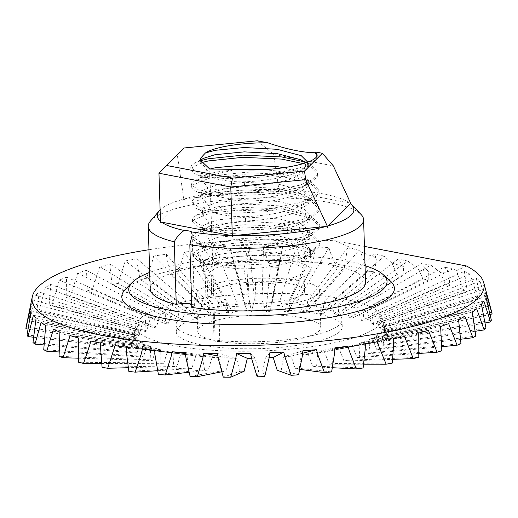 <?xml version="1.0" encoding="UTF-8"?>
<svg xmlns="http://www.w3.org/2000/svg" width="518" height="518" viewBox="0 0 518 518"><rect width="100%" height="100%" fill="white"/><g stroke="black" fill="none" stroke-linecap="round" stroke-linejoin="round"><path stroke-width="0.39" stroke-dasharray="2.59 1.94" d="M350.31 203.6L351.444 204.869L349.527 203.004A98.394 22.902 -1.8 0 0 280.024 189.666L279.092 190.98L277.331 189.594A98.394 22.902 -1.8 0 0 185.302 198.647L183.922 199.844L183.391 199.171A98.394 22.902 -1.8 0 0 160.114 209.919M150.427 221.115A107.731 25.071 178.2 0 1 177.914 208.048A107.731 25.071 178.2 0 1 284.829 197.999A107.731 25.071 178.2 0 1 361.072 214.497M160.47 221.231A98.394 22.902 -1.8 0 0 160.865 221.562L160.515 222.818M365.035 265.669A129.202 30.07 -1.8 0 0 164.329 267.683A129.202 30.07 -1.8 0 0 149.683 272.436M125.524 289.173A136.363 31.734 178.2 0 1 159.369 273.646A136.363 31.734 178.2 0 1 292.592 260.858A136.363 31.734 178.2 0 1 390.196 280.853M316.472 313.597A83.035 19.321 178.2 0 1 342.249 326.696A83.035 19.321 178.2 0 1 292.243 346.063A83.035 19.321 178.2 0 1 202.039 345.007A83.035 19.321 178.2 0 1 176.262 331.915A83.035 19.321 178.2 0 1 226.269 312.542A83.035 19.321 178.2 0 1 316.472 313.597M316.252 306.643A83.035 19.321 178.2 0 1 342.029 319.736A83.035 19.321 178.2 0 1 292.022 339.109A83.035 19.321 178.2 0 1 201.819 338.053A83.035 19.321 178.2 0 1 176.042 324.954A83.035 19.321 178.2 0 1 226.049 305.588A83.035 19.321 178.2 0 1 316.252 306.643M291.789 299.067A46.529 10.826 -1.8 0 0 304.603 291.142A46.529 10.826 -1.8 0 0 275.207 282.019A46.529 10.826 -1.8 0 0 224.411 286.137A46.529 10.826 -1.8 0 0 211.597 294.062A46.529 10.826 -1.8 0 0 211.797 294.988A7.161 1.664 178.2 0 1 211.83 295.13A7.161 1.664 178.2 0 1 207.796 296.762A30.497 7.097 -1.8 0 0 205.905 297.054L212.892 303.671L214.044 340.371A61.558 14.329 178.2 0 1 197.727 331.235A61.558 14.329 178.2 0 1 234.796 316.88A61.558 14.329 178.2 0 1 301.67 317.663A61.558 14.329 178.2 0 1 320.784 327.37A61.558 14.329 178.2 0 1 285.522 341.485A61.558 14.329 178.2 0 1 219.8 341.479L218.648 304.772L248.245 305.18A30.497 7.097 -1.8 0 0 249.158 304.701A7.161 1.664 178.2 0 1 256.054 303.483A46.529 10.826 -1.8 0 0 291.789 299.067M205.905 297.054L205.251 276.178A30.497 7.097 178.2 0 1 207.142 275.887A7.161 1.664 -1.8 0 0 211.176 274.255A7.161 1.664 -1.8 0 0 211.143 274.113A46.529 10.826 178.2 0 1 210.943 273.187A46.529 10.826 178.2 0 1 223.757 265.261A46.529 10.826 178.2 0 1 274.553 261.143A46.529 10.826 178.2 0 1 303.949 270.266A46.529 10.826 178.2 0 1 291.135 278.192A46.529 10.826 178.2 0 1 255.4 282.608A7.161 1.664 -1.8 0 0 248.498 283.825A30.497 7.097 178.2 0 1 247.591 284.304L247.105 268.797C265.999 268.007 282.213 265.378 295.746 260.923L303.652 257.498L312.341 252.687L302.583 256.837L268.207 263.934L229.461 265.624L213.895 264.452C224.838 267.651 235.904 269.095 247.105 268.797M212.892 303.671A61.558 14.329 178.2 0 1 196.568 294.535A61.558 14.329 178.2 0 1 233.644 280.18A61.558 14.329 178.2 0 1 300.518 280.957A61.558 14.329 178.2 0 1 319.632 290.669A61.558 14.329 178.2 0 1 284.369 304.785A61.558 14.329 178.2 0 1 218.648 304.772M344.528 305.342L407.951 261.066L418.997 269.988L422.902 278.949L349.307 317.502L344.528 305.342A124.754 29.034 178.2 0 0 338.778 304.331L338.416 315.585A127.661 29.707 -1.8 0 0 335.133 315.106L330.374 303.095A124.754 29.034 178.2 0 0 323.951 302.311L322.96 313.623A127.661 29.707 -1.8 0 0 319.353 313.267L314.698 301.398A124.754 29.034 178.2 0 0 307.737 300.867L306.157 312.25A127.661 29.707 -1.8 0 0 302.298 312.03L297.85 300.298A124.754 29.034 178.2 0 0 290.494 300.019L288.364 311.493A127.661 29.707 -1.8 0 0 284.337 311.415L280.173 299.812A124.754 29.034 178.2 0 0 272.585 299.792L269.956 311.376A127.661 29.707 -1.8 0 0 265.844 311.435L262.05 299.941A124.754 29.034 178.2 0 0 254.396 300.187L251.327 311.894A127.661 29.707 -1.8 0 0 247.222 312.095L243.874 300.699A124.754 29.034 178.2 0 0 236.305 301.198L232.873 313.04A127.661 29.707 -1.8 0 0 228.865 313.377L226.016 302.059A124.754 29.034 178.2 0 0 218.7 302.803L214.996 314.789A127.661 29.707 -1.8 0 0 211.163 315.255L208.877 303.995A124.754 29.034 178.2 0 0 201.968 304.966L198.064 317.107A127.661 29.707 -1.8 0 0 194.49 317.689L192.806 306.462A124.754 29.034 178.2 0 0 186.448 307.647L182.446 319.936A127.661 29.707 -1.8 0 0 179.209 320.623L178.147 309.414A124.754 29.034 178.2 0 0 172.488 310.781L168.479 323.219A127.661 29.707 -1.8 0 0 165.643 324.003L165.223 312.781A124.754 29.034 178.2 0 0 160.373 314.309L156.449 326.89A127.661 29.707 -1.8 0 0 154.079 327.745L154.299 316.498A124.754 29.034 178.2 0 0 150.362 318.149L146.62 330.866A127.661 29.707 -1.8 0 0 144.768 331.779L145.61 320.487A124.754 29.034 178.2 0 0 142.677 322.222L139.2 335.068A127.661 29.707 -1.8 0 0 137.898 336.02L139.348 324.65A124.754 29.034 178.2 0 0 137.471 326.437L134.343 339.4A127.661 29.707 -1.8 0 0 133.625 340.371L135.638 328.911A124.754 29.034 178.2 0 0 134.868 330.711L132.161 343.777A127.661 29.707 -1.8 0 0 132.045 344.742L134.563 333.178A124.754 29.034 178.2 0 0 134.907 334.952L132.692 348.096A127.661 29.707 -1.8 0 0 133.178 349.035L136.15 337.354A124.754 29.034 178.2 0 0 137.6 339.063L135.93 352.272A127.661 29.707 -1.8 0 0 137.005 353.172L140.359 341.356A124.754 29.034 178.2 0 0 142.89 342.961L141.802 356.216A127.661 29.707 -1.8 0 0 143.447 357.051L147.099 345.092A124.754 29.034 178.2 0 0 150.654 346.568L150.188 359.842A127.661 29.707 -1.8 0 0 152.363 360.593L156.229 348.491A124.754 29.034 178.2 0 0 160.735 349.799L160.91 363.073A127.661 29.707 -1.8 0 0 163.571 363.727L167.554 351.476A124.754 29.034 178.2 0 0 172.915 352.59L173.731 365.844L102.078 367.288M343.9 299.054A123.154 28.658 -1.8 0 0 213.248 297.092A123.154 28.658 -1.8 0 0 136.079 324.624A123.154 28.658 -1.8 0 0 174.171 345.642A123.154 28.658 -1.8 0 0 311.065 346.788A123.154 28.658 -1.8 0 0 381.889 316.899A123.154 28.658 -1.8 0 0 343.9 299.054M304.377 161.81L310.042 164.115L317.722 172.157L317.178 174.611L311.551 180.076L300.33 185.075L265.954 192.178L227.201 193.868L211.642 192.696C222.248 188.973 233.204 186.797 244.509 186.169C263.403 185.379 279.616 182.75 293.143 178.296L307.414 169.166L307.867 167.029L305.62 162.833M307.673 162.082L307.278 164.815L300.919 170.519L293.007 173.944C279.474 178.406 263.267 181.028 244.373 181.824C233.171 182.122 222.099 180.672 211.163 177.48L211.098 175.304C247.118 180.756 317.184 169.872 317.094 155.808L316.699 159.389L309.609 165.708L299.851 169.859L265.475 176.962L226.722 178.652L211.163 177.48M365.559 282.258A107.731 25.071 -1.8 0 0 297.487 261.143A107.731 25.071 -1.8 0 0 179.882 270.668A107.731 25.071 -1.8 0 0 150.207 289.025M204.863 263.856L203.419 261.726L203.788 273.413A53.684 12.497 178.2 0 0 205.251 276.178L204.863 263.856L206.183 264.653L212.451 264.264L201.152 261.92L197.494 260.528L193.564 256.591L194.127 254.901L211.085 247.915L245.571 244.295L284.434 246.082L312.846 253.263L312.781 251.088L303.406 246.646L280.011 240.63L247.086 238.85L217.864 241.653L205.853 245.415L203.49 247.306L203.011 248.679L204.455 250.809L204.312 246.458L205.64 247.254L211.907 246.872L211.836 244.697L200.537 242.353L192.949 237.024L193.512 235.334L196.607 232.841L210.476 228.347L244.956 224.721L283.819 226.508L312.231 233.696L319.904 241.738L319.366 244.192L313.74 249.657L302.518 254.662L268.143 261.765L229.39 263.455L213.83 262.283C224.436 258.553 235.392 256.378 246.691 255.75C265.585 254.96 281.798 252.337 295.331 247.876L309.596 238.746L310.055 236.609L302.862 229.247L279.467 223.232L246.536 221.451L217.314 224.255L205.309 228.024L202.939 229.908L202.46 231.281L203.904 233.411L203.768 229.066L205.089 229.862L211.357 229.474L211.292 227.298L199.993 224.954L192.405 219.626L192.968 217.936L196.063 215.443L209.926 210.949L244.412 207.329L283.275 209.117L311.292 216.11L319.36 224.346L318.816 226.8L313.189 232.258L301.968 237.263L267.592 244.366L228.846 246.056L213.28 244.884C223.893 241.161 234.842 238.986 246.147 238.358C265.041 237.561 281.255 234.939 294.787 230.484L309.052 221.348L309.505 219.211L302.311 211.856L278.924 205.84L245.992 204.06L216.77 206.863L204.759 210.625L202.396 212.516L201.916 213.889L203.36 216.019L203.224 211.668L204.545 212.464L210.813 212.082L210.742 209.907L199.443 207.563L191.854 202.234L192.424 200.544L195.513 198.044L209.382 193.557L243.868 189.931L282.724 191.718L310.748 198.718L318.81 206.947L318.272 209.401L312.645 214.866L301.424 219.872L267.048 226.975L228.296 228.665L212.736 227.486C223.342 223.763 234.298 221.587 245.603 220.959C264.497 220.169 280.704 217.541 294.237 213.086L308.508 203.956L308.961 201.819L301.767 194.457L278.373 188.442L245.448 186.661L216.22 189.465L204.215 193.233L201.845 195.118L201.366 196.49L202.81 198.621L202.674 194.276L204.001 195.066L210.263 194.684L210.198 192.508L198.899 190.164L191.31 184.835L191.874 183.145L194.969 180.653L208.832 176.159L243.318 172.539L282.18 174.326L310.198 181.319L318.266 189.556L317.728 192.003L312.095 197.468L300.874 202.473L266.498 209.576L227.752 211.266L212.186 210.094C222.798 206.371 233.754 204.196 245.053 203.568C263.947 202.771 280.16 200.149 293.693 195.694L307.957 186.558L308.411 184.421L301.903 177.402L277.829 171.05L263.52 169.645M238.047 169.516L215.676 172.073L203.671 175.835L201.301 177.726L200.822 179.099L202.266 181.229L202.13 176.878L203.451 177.674L209.719 177.285L209.654 175.116L198.355 172.772L190.766 167.444L191.33 165.754L194.418 163.254L200.965 160.632M283.993 167.709L301.767 173.051L308.275 180.076L307.821 182.206L301.47 187.917L293.557 191.343C280.024 195.798 263.811 198.426 244.917 199.216C233.715 199.514 222.649 198.07 211.713 194.872L227.272 196.044L266.025 194.354L300.401 187.251L310.152 183.107L317.249 176.787L317.722 172.157M202.674 194.276L201.23 192.146L201.709 190.773L216.084 185.114L245.305 182.31L278.237 184.097L302.318 190.443L308.825 197.468L308.365 199.605L302.013 205.309L294.101 208.735C280.568 213.196 264.355 215.818 245.461 216.615C234.266 216.912 223.193 215.462 212.257 212.27L227.816 213.442L266.569 211.752L300.945 204.649L310.703 200.498L317.793 194.179L318.266 189.556M203.224 211.668L201.78 209.537L202.26 208.165L216.634 202.512L245.856 199.708L278.781 201.489L302.862 207.841L309.369 214.866L308.916 217.003L302.564 222.708L294.651 226.133C281.119 230.588 264.905 233.217 246.011 234.006C234.809 234.304 223.744 232.86 212.801 229.662L228.367 230.834L267.113 229.144L301.489 222.041L311.247 217.897L318.343 211.577L318.81 206.947M203.768 229.066L202.324 226.936L202.803 225.563L217.178 219.91L246.4 217.1L279.331 218.887L303.412 225.239L309.919 232.258L309.46 234.395L303.108 240.099L295.195 243.531C281.662 247.986 265.449 250.608 246.555 251.405C235.36 251.703 224.288 250.252 213.351 247.06L228.911 248.232L267.664 246.542L302.039 239.439L311.797 235.289L318.887 228.969L319.36 224.346M203.788 273.413A53.684 12.497 178.2 0 1 218.57 264.264A53.684 12.497 178.2 0 1 277.182 259.518A53.684 12.497 178.2 0 1 311.104 270.04A53.684 12.497 178.2 0 1 296.315 279.189A53.684 12.497 178.2 0 1 247.591 284.304L248.245 305.18M203.419 261.726L203.898 260.353L218.272 254.701C241.543 249.611 288.934 251.411 304.5 260.03L312.846 253.263M304.092 246.982L304.5 260.03M204.312 246.458L202.868 244.328L203.354 242.955L217.728 237.302L246.95 234.499L279.875 236.279L303.956 242.631L310.463 249.657L310.01 251.793L303.652 257.498M349.527 203.004L280.024 189.666M277.331 189.594L185.302 198.647M209.719 177.285L198.42 174.948L194.762 173.549L190.831 169.619L191.395 167.929L202.655 162.328M303.27 163.597L310.114 166.284L317.787 174.333M211.642 192.696L211.713 194.872M210.263 194.684L198.97 192.34L195.305 190.948L191.382 187.011L191.945 185.321L208.903 178.334L243.389 174.708L282.245 176.502L310.658 183.683L318.337 191.731M212.186 210.094L212.257 212.27M210.813 212.082L199.514 209.738L195.856 208.34L191.925 204.409L192.489 202.719L209.447 195.733L243.933 192.107L282.796 193.894L311.208 201.081L318.881 209.123M212.736 227.486L212.801 229.662M211.357 229.474L200.058 227.13L196.4 225.738L192.469 221.801L193.039 220.111L209.997 213.125L244.477 209.499L283.34 211.292L311.752 218.473L319.425 226.521M213.28 244.884L213.351 247.06M211.907 246.872L200.608 244.528L196.95 243.136L193.02 239.199L193.583 237.509L210.541 230.523L245.027 226.897L283.89 228.684L312.302 235.871L319.975 243.913L319.431 246.367L312.341 252.687M213.83 262.283L213.895 264.452M212.451 264.264L212.386 262.089L201.088 259.751L193.499 254.422L194.062 252.732L197.151 250.233L211.02 245.739L245.506 242.12L284.363 243.907L312.781 251.088M202.13 176.878L200.686 174.747L201.165 173.375L210.01 169.03M210.198 192.508C207.543 187.043 204.895 183.281 202.266 181.229M210.742 209.907C208.087 204.435 205.445 200.673 202.81 198.621M211.292 227.298C208.637 221.834 205.989 218.072 203.36 216.019M211.836 244.697C209.181 239.225 206.54 235.463 203.904 233.411M212.386 262.089C209.732 256.624 207.083 252.862 204.455 250.809M209.654 175.116C206.993 169.645 204.351 165.883 201.716 163.83L201.638 161.37M200.751 160.334L200.272 161.7L201.716 163.83M322.96 313.623L374.76 271.872L376.437 257.938L373.847 253.839L323.951 302.311M338.416 315.585L402.998 275.459A233.268 54.286 -1.8 0 0 397.002 274.572L392.022 263.17L384.233 256.17L330.374 303.095M397.002 274.572L335.133 315.106M402.998 275.459L403.768 266.537L398.122 259.11L338.778 304.331M374.76 271.872A233.268 54.286 -1.8 0 0 368.162 271.218L360.347 251.754L358.98 250.323L314.698 301.398M368.162 271.218L319.353 313.267M428.166 280.044L428.373 271.458L421.27 263.539L351.916 306.876L352.188 318.097L428.166 280.044A233.268 54.286 -1.8 0 0 422.902 278.949M440.436 272.345L430.821 265.177L356.863 308.093L361.57 320.402L445.305 284.252L440.436 272.345L448.931 272.015L449.734 285.541A233.268 54.286 -1.8 0 0 445.305 284.252M491.452 311.091L485.321 288.72A227.952 53.05 178.2 0 0 483.67 285.535L382.569 321.102L385.288 332.407L488.642 306.19A233.268 54.286 -1.8 0 0 487.218 304.513L480.011 281.229A227.952 53.05 178.2 0 0 476.359 278.192L378.567 317.081L380.717 328.334L480.296 298.756A233.268 54.286 -1.8 0 0 477.81 297.177L469.988 274.139A227.952 53.05 178.2 0 0 464.406 271.315L372.021 313.319L373.569 324.54L467.236 291.822A233.268 54.286 -1.8 0 0 463.74 290.371L456.455 270.694L453.451 268.589L443.926 267.236L363.073 309.894L363.992 321.102L449.734 285.541M443.926 267.236L448.931 272.015M463.74 290.371L371.659 323.75L367.12 311.292L453.451 268.589M418.997 269.988L428.373 271.458M456.455 270.694L466.491 265.993M307.737 300.867L346.943 248.556A227.952 53.05 178.2 0 1 353.839 249.061L335.314 240.812A226.172 52.635 -1.8 0 0 148.97 249.728M346.943 248.556L346.691 253.185L344.056 269.36A233.268 54.286 -1.8 0 0 337.004 268.959L302.298 312.03M290.494 300.019L315.436 247.008A227.952 53.05 178.2 0 1 328.872 247.52L330.283 252.247L337.004 268.959M315.436 247.008L314.976 251.657L311.538 267.981A233.268 54.286 -1.8 0 0 304.176 267.832L284.337 311.415M272.585 299.792L282.711 246.594A227.952 53.05 178.2 0 1 296.574 246.626L297.85 251.314L304.176 267.832M282.711 246.594L271.956 303.878M269.956 311.376L277.901 267.767L281.565 254.06M277.901 267.767A233.268 54.286 -1.8 0 0 270.39 267.877L265.844 311.435M254.396 300.187L249.469 247.313A227.952 53.05 178.2 0 1 263.461 246.872L264.581 251.528L270.39 267.877M249.469 247.313L248.64 252.033L243.861 268.712A233.268 54.286 -1.8 0 0 236.363 269.082L247.222 312.095M236.305 301.198L216.414 249.164A227.952 53.05 178.2 0 1 230.245 248.251L231.954 256.028L236.363 269.082M216.414 249.164L215.43 253.924L210.146 270.81A233.268 54.286 -1.8 0 0 202.816 271.419L228.865 313.377M218.7 302.803L184.253 252.098A227.952 53.05 178.2 0 1 197.623 250.738L198.368 255.348L202.816 271.419M184.253 252.098L183.139 256.902L177.48 274.003A233.268 54.286 -1.8 0 0 170.467 274.851L211.163 315.255M201.968 304.966L153.671 256.054A227.952 53.05 178.2 0 1 166.291 254.273L166.835 258.877L170.467 274.851M153.671 256.054L152.454 260.904L146.542 278.231A233.268 54.286 -1.8 0 0 140.009 279.293L194.49 317.689M186.448 307.647L125.317 260.949A227.952 53.05 178.2 0 1 136.927 258.78L137.251 263.384L140.009 279.293M125.317 260.949L118.007 283.404A233.268 54.286 -1.8 0 0 112.089 284.66L179.209 320.623M172.488 310.781L99.799 266.679A227.952 53.05 178.2 0 1 110.146 264.174L110.25 268.777L112.089 284.66M99.799 266.679L92.476 289.407A233.268 54.286 -1.8 0 0 87.296 290.831L165.643 324.003M160.373 314.309L77.661 273.115A227.952 53.05 178.2 0 1 86.525 270.331L87.296 290.831M77.661 273.115L70.493 296.115A233.268 54.286 -1.8 0 0 66.168 297.675L154.079 327.745M150.362 318.149L59.376 280.134A227.952 53.05 178.2 0 1 66.569 277.124L66.168 297.675M59.376 280.134L52.532 303.38A233.268 54.286 -1.8 0 0 49.152 305.05L144.768 331.779M142.677 322.222L45.331 287.574A227.952 53.05 178.2 0 1 50.699 284.408L49.152 305.05M45.331 287.574L38.973 311.059A233.268 54.286 -1.8 0 0 36.603 312.788L137.898 336.02M35.826 295.286A227.952 53.05 178.2 0 1 39.251 292.022L36.603 312.788M137.471 326.437L35.82 295.286L30.102 318.978A233.268 54.286 -1.8 0 0 28.801 320.739L133.625 340.371M134.868 330.711L31.061 303.095A227.952 53.05 178.2 0 1 32.479 299.805L28.801 320.739M31.061 303.095L26.606 324.546M483.676 285.535L488.642 306.19M476.366 278.192L480.296 298.756M464.406 271.315L467.236 291.822M360.347 251.754L376.437 257.938M392.022 263.17L403.768 266.537M363.073 309.894A124.754 29.034 178.2 0 1 367.12 311.292M430.821 265.177L421.27 263.539M351.916 306.876A124.754 29.034 178.2 0 1 356.863 308.093M358.98 250.323L353.839 249.061M407.951 261.066L398.122 259.11M384.233 256.17L373.847 253.839M335.314 240.812L364.432 246.406M158.961 173.232L177.298 155.005L183.922 199.844M177.298 155.005L184.298 147.967M257.258 140.792L273.692 154.422L333.314 165.864M279.092 190.98L273.692 154.422M351.444 204.869L351.23 204.403M172.915 352.59L100.589 343.071M90.792 341.032L167.554 351.476M101.599 363.494L163.571 363.727M126.211 347.248L186.94 354.875L188.384 368.084L128.852 371.387M115.061 345.61L180.834 353.982L176.819 366.381L128.186 367.715M135.93 352.272L33.003 342.495M137.6 339.063L36.059 318.356M33.405 315.235L136.15 337.354M33.547 337.237L133.178 349.035M132.692 348.096L27.085 334.868M134.907 334.952L31.138 310.839M30.51 307.601L134.563 333.178M27.998 329.04L132.045 344.742M150.188 359.842L59.065 356.326M150.654 346.568L59.913 332.07M53.412 329.377L147.099 345.092M59.02 351.962L143.447 357.051M141.802 356.216L43.739 349.702M142.89 342.961L45.72 325.485M41.09 322.546L140.359 341.356M43.965 344.93L137.005 353.172M139.2 335.068L38.973 311.059M50.699 284.408L145.61 320.487M146.62 330.866L52.532 303.38M66.569 277.124L154.299 316.498M132.161 343.777L26.114 326.968M32.472 299.805L135.638 328.911M134.343 339.4L30.102 318.978M39.251 292.022L139.348 324.65M160.91 363.073L78.645 362.231M160.735 349.799L78.335 337.976M70.092 335.58L156.229 348.491M78.373 358.197L152.363 360.593M448.659 323.608L363.403 341.938L368.02 353.775L441.848 346.691M440.611 326.515L359 343.525L359.667 356.785L441.835 350.738M464.873 316.356L372.274 337.969L376.67 349.669L460.722 339.251M458.572 319.457L368.829 339.666L370.137 352.887L460.962 343.615M404.506 336.454L339.238 348.97L344.023 361.091L392.819 359.343M393.499 338.798L333.216 350.252L332.608 363.519L392.385 363.047M428.392 330.354L352.311 345.629L357.057 357.608L419.049 353.444M418.764 333.003L347.041 347.079L347.073 360.36L418.809 357.265M486.182 293.188L383.942 325.291L387.179 336.668L490.073 314.42M485.787 296.458L383.721 327.078L386.765 340.061L491.349 320.176M485.321 288.72L383.469 322.844L386.991 335.716L491.763 312.237M476.677 308.76L378.736 333.812L382.821 345.396L475.252 331.28M472.267 311.991L376.327 335.58L378.25 348.737L475.783 336.033M483.831 300.984L382.653 329.558L386.35 341.025L485.107 322.947M481.403 304.267L381.326 331.352L383.832 344.431L485.981 328.166M217.489 353.516L236.894 358.307L240.054 371.264L223.264 377.188M217.864 355.937L229.403 358.152L225.854 370.979L221.529 371.84M250.563 353.36L254.992 358.223L258.618 371.063L257.193 376.826M154.642 350.427L202.499 356.617L204.558 369.755L158.404 374.443M154.668 350.77L195.791 355.957L191.841 368.505L157.53 370.713M185.289 352.531L219.269 357.763L221.905 370.823L190.1 376.392M185.412 353.626L212.095 357.355L208.301 370.046L188.928 372.261M334.868 348.886L308.288 354.312L312.872 366.738L332.53 367.728M334.919 347.792L301.159 355.173L299.359 368.376L331.63 371.911M365.345 344.094L324.462 351.884L329.189 364.16L363.753 364.193M365.345 343.758L317.812 352.965L316.589 366.213L363.118 367.968M269.852 352.752L265.546 357.886L262.736 370.933L264.717 376.586M302.641 353.231L291.077 356.203L295.422 368.777L299.98 369.379M302.862 350.815L283.611 356.824L281.28 369.956L298.595 374.805M232.873 313.04L210.146 270.81M230.245 248.251L243.874 300.699M214.996 314.789L177.48 274.003M197.617 250.731L226.016 302.059M296.574 246.626L280.173 299.812M251.327 311.894L243.861 268.712M263.461 246.872L262.05 299.941M156.449 326.89L70.493 296.115M86.525 270.331L165.223 312.781M168.479 323.219L92.476 289.407M110.146 264.174L178.147 309.414M198.064 317.107L146.542 278.231M166.291 254.273L208.877 303.995M182.446 319.936L118.007 283.404M136.927 258.78L192.806 306.462M288.364 311.493L311.538 267.981M328.872 247.52L297.85 300.298M306.157 312.25L344.056 269.36M469.988 274.139L375.077 314.866L379.357 327.473L477.81 297.177M480.011 281.229L380.562 318.745L384.505 331.488L487.218 304.513M363.992 321.102A127.661 29.707 -1.8 0 0 361.57 320.402M352.188 318.097A127.661 29.707 -1.8 0 0 349.307 317.502M380.717 328.334A127.661 29.707 -1.8 0 0 379.357 327.473M373.569 324.54A127.661 29.707 -1.8 0 0 371.659 323.75M295.422 368.777A127.661 29.707 -1.8 0 0 299.359 368.376M277.208 370.228A127.661 29.707 -1.8 0 0 281.28 369.956M329.189 364.16A127.661 29.707 -1.8 0 0 332.608 363.519M312.872 366.738A127.661 29.707 -1.8 0 0 316.589 366.213M221.905 370.823A127.661 29.707 -1.8 0 0 225.854 370.979M204.558 369.755A127.661 29.707 -1.8 0 0 208.301 370.046M258.618 371.063A127.661 29.707 -1.8 0 0 262.736 370.933M240.054 371.264A127.661 29.707 -1.8 0 0 244.133 371.27M386.35 341.025A127.661 29.707 -1.8 0 0 386.765 340.061M382.821 345.396A127.661 29.707 -1.8 0 0 383.832 344.431M385.288 332.407A127.661 29.707 -1.8 0 0 384.505 331.488M387.179 336.668A127.661 29.707 -1.8 0 0 386.991 335.716M357.057 357.608A127.661 29.707 -1.8 0 0 359.667 356.785M344.023 361.091A127.661 29.707 -1.8 0 0 347.073 360.36M376.67 349.669A127.661 29.707 -1.8 0 0 378.25 348.737M368.02 353.775A127.661 29.707 -1.8 0 0 370.137 352.887M188.384 368.084A127.661 29.707 -1.8 0 0 191.841 368.505M173.731 365.844A127.661 29.707 -1.8 0 0 176.819 366.381M186.94 354.875A124.754 29.034 178.2 0 1 180.834 353.982M202.499 356.617A124.754 29.034 178.2 0 1 195.791 355.957M219.269 357.763A124.754 29.034 178.2 0 1 212.095 357.355M236.894 358.307A124.754 29.034 178.2 0 1 229.403 358.152M254.992 358.223A124.754 29.034 178.2 0 1 251.554 358.281M269.172 357.724A124.754 29.034 178.2 0 1 265.546 357.886M291.077 356.203A124.754 29.034 178.2 0 1 283.611 356.824M308.288 354.312A124.754 29.034 178.2 0 1 301.159 355.173M324.462 351.884A124.754 29.034 178.2 0 1 317.812 352.965M339.238 348.97A124.754 29.034 178.2 0 1 333.216 350.252M352.311 345.629A124.754 29.034 178.2 0 1 347.041 347.079M363.403 341.938A124.754 29.034 178.2 0 1 359 343.525M372.274 337.969A124.754 29.034 178.2 0 1 368.829 339.666M378.736 333.812A124.754 29.034 178.2 0 1 376.327 335.58M382.653 329.558A124.754 29.034 178.2 0 1 381.326 331.352M383.942 325.291A124.754 29.034 178.2 0 1 383.721 327.078M382.569 321.102A124.754 29.034 178.2 0 1 383.469 322.844M378.567 317.081A124.754 29.034 178.2 0 1 380.562 318.745M372.021 313.319A124.754 29.034 178.2 0 1 375.077 314.866M191.783 307.407A10.736 2.499 -1.8 0 0 194.379 305.685A10.736 2.499 -1.8 0 0 191.679 304.124M219.8 341.479L215.145 341.414L214.044 340.371M183.391 199.171L160.865 221.562M236.292 169.392L211.098 175.304M215.145 341.414L209.725 169.023M256.054 303.483L255.4 282.608M244.509 186.169L244.373 181.824M245.053 203.568L244.917 199.216M245.603 220.959L245.461 216.615M246.147 238.358L246.011 234.006M246.691 255.75L246.555 251.405M211.143 274.113L211.797 294.988M207.796 296.762L207.142 275.887M248.498 283.825L249.158 304.701M342.249 326.696L342.029 319.736M303.949 270.266L304.603 291.142M319.632 290.669L320.784 327.37M136.079 324.624L132.427 342.45M307.731 162.678L307.867 167.029M308.275 180.076L308.411 184.421M308.825 197.468L308.961 201.819M309.369 214.866L309.505 219.211M309.919 232.258L310.055 236.609M310.463 249.657L311.104 270.04M202.868 244.328L203.011 248.679M190.831 169.619L190.766 167.444M191.382 187.011L191.31 184.835M191.925 204.409L191.854 202.234M192.469 221.801L192.405 219.626M193.02 239.199L192.949 237.024M319.975 243.913L319.904 241.738M193.564 256.591L193.499 254.422M203.451 177.674L194.762 173.549M301.47 187.917L310.152 183.107M204.001 195.066L195.305 190.948M302.013 205.309L310.703 200.498M204.545 212.464L195.856 208.34M302.564 222.708L311.247 217.897M205.096 229.856L196.4 225.738M303.108 240.099L311.797 235.289M205.64 247.254L196.95 243.136M206.183 264.653L197.494 260.528M202.324 226.936L202.46 231.281M201.78 209.537L201.916 213.889M201.23 192.146L201.366 196.49M200.686 174.747L200.822 179.099M194.969 180.653L203.671 175.835M310.198 181.319L301.217 177.065M195.513 198.044L204.215 193.233M310.748 198.718L301.767 194.457M196.063 215.443L204.759 210.625M311.292 216.11L302.311 211.856M196.607 232.841L205.309 228.024M311.842 233.508L302.862 229.247M197.151 250.233L205.853 245.415M312.386 250.9L303.406 246.646M194.418 163.254L203.121 158.437M309.654 163.928L300.673 159.667M317.178 154.927L317.243 156.941M309.609 165.708L300.919 170.519M200.175 158.605L200.272 161.7M231.954 256.028L244.807 304.953M381.889 316.899L386.823 335.088M196.568 294.535L197.727 331.235M210.943 273.187L211.597 294.062M176.262 331.915L176.042 324.954M192.159 235.049L194.379 305.685M211.83 295.13L211.176 274.255"/><path stroke-width="0.78" d="M304.519 171.044L322.377 153.289L315.818 152.033L317.178 154.927L317.094 155.808C313.927 164.562 270.772 172.222 236.292 169.392L209.725 169.023L201.638 161.37L200.175 158.605L205.439 152.959C214.225 146.911 242.107 142.547 267.845 142.826L257.258 140.792L184.298 147.967L166.666 165.495L232.498 178.127L304.519 171.044L305.678 179.649L230.775 187.017L158.961 173.232L160.515 222.818L161.648 222.157A98.394 22.902 -1.8 0 0 184.201 230.465C179.96 233.346 176.657 237.127 174.288 241.802A107.731 25.071 178.2 0 1 148.239 226.405A107.731 25.071 178.2 0 1 150.427 221.115L159.24 210.845A98.394 22.902 -1.8 0 0 160.47 221.231M160.114 209.919A98.394 22.902 -1.8 0 0 159.24 210.845M327.777 225.997A98.394 22.902 -1.8 0 0 351.631 204.798A98.394 22.902 -1.8 0 0 350.31 203.6L327.777 225.997L327.92 227.486L305.678 179.649M184.201 230.465A10.736 2.499 178.2 0 1 191.543 231.876A98.394 22.902 -1.8 0 0 231.145 235.502L232.336 236.603L233.838 235.573L325.867 226.521L327.92 227.486M351.631 204.798L361.072 214.497A107.731 25.071 178.2 0 1 363.591 219.638A107.731 25.071 178.2 0 1 333.916 237.995A107.731 25.071 178.2 0 1 189.815 244.787L192.159 235.049L191.543 231.876M149.683 272.436A129.202 30.07 -1.8 0 0 132.265 282.394A129.202 30.07 -1.8 0 0 196.251 313.914A129.202 30.07 -1.8 0 0 351.431 303.6A129.202 30.07 -1.8 0 0 383.048 274.514A129.202 30.07 -1.8 0 0 365.035 265.669M383.048 274.514L390.196 280.853A136.363 31.734 178.2 0 1 356.837 311.558A136.363 31.734 178.2 0 1 193.059 322.436A136.363 31.734 178.2 0 1 125.524 289.173L132.265 282.394M305.62 162.833L300.673 159.667L277.279 153.652L244.354 151.871L215.132 154.675L203.121 158.437L200.751 160.334M205.439 152.959L214.989 150.324L244.218 147.52L277.143 149.301L301.223 155.653L307.673 162.082M148.239 226.405L150.207 289.025A107.731 25.071 -1.8 0 0 176.256 304.429L174.288 241.802M189.815 244.787L191.783 307.407A107.731 25.071 -1.8 0 0 335.884 300.615A107.731 25.071 -1.8 0 0 365.559 282.258L363.591 219.638M263.52 169.645L238.047 169.516M210.01 169.03L215.54 167.722L244.761 164.918L277.693 166.699L283.993 167.709M161.648 222.157L231.145 235.502M233.838 235.573A98.394 22.902 -1.8 0 0 325.867 226.521M202.655 162.328L208.353 160.936L242.838 157.317L281.701 159.104L303.27 163.597M200.965 160.632L208.288 158.767L242.774 155.141L281.63 156.928L304.377 161.81M148.97 249.728A226.172 52.635 -1.8 0 0 32.291 296.788A226.172 52.635 -1.8 0 0 259.751 345.208A226.172 52.635 -1.8 0 0 483.728 282.601A226.172 52.635 -1.8 0 0 466.491 265.993L364.432 246.406M283.799 352.072L285.017 357.239L291.155 375.297L277.208 370.228L273.18 357.517L283.799 352.072A227.952 53.05 178.2 0 1 269.852 352.752L269.127 358.016L264.717 376.586A233.268 54.286 -1.8 0 1 257.193 376.826L251.612 358.566L250.563 353.36A227.952 53.05 178.2 0 1 236.596 353.561L235.703 358.799L230.717 377.208A233.268 54.286 -1.8 0 1 223.264 377.188L218.356 358.754L217.489 353.516A227.952 53.05 178.2 0 1 203.801 353.237L202.765 358.437L197.326 376.664A233.268 54.286 -1.8 0 1 190.1 376.392L185.956 357.796L185.289 352.531A227.952 53.05 178.2 0 1 172.177 351.78L171.018 356.941L165.242 374.967A233.268 54.286 -1.8 0 1 158.404 374.443L155.102 355.717L154.642 350.427A227.952 53.05 178.2 0 1 142.379 349.216L141.129 354.338L135.166 372.151A233.268 54.286 -1.8 0 1 128.852 371.387L126.45 352.551L126.211 347.248A227.952 53.05 178.2 0 1 115.061 345.61L107.725 368.279A233.268 54.286 -1.8 0 1 102.078 367.288L100.609 348.374A125.777 92.321 -87.1 0 1 100.589 343.071A227.952 53.05 178.2 0 1 90.792 341.032A125.777 86.351 93.5 0 1 89.452 346.056L83.508 363.422A233.268 54.286 -1.8 0 1 78.645 362.231L78.335 337.976A227.952 53.05 178.2 0 1 70.098 335.58L63.034 357.698A233.268 54.286 -1.8 0 1 59.065 356.326L59.913 332.07A227.952 53.05 178.2 0 1 53.412 329.377L46.737 351.223A233.268 54.286 -1.8 0 1 43.739 349.702L45.72 325.485A227.952 53.05 178.2 0 1 41.09 322.546L34.965 344.133A233.268 54.286 -1.8 0 1 33.003 342.495L36.059 318.356A227.952 53.05 178.2 0 1 33.405 315.235L27.972 336.577A233.268 54.286 -1.8 0 1 27.085 334.868L31.138 310.839A227.952 53.05 178.2 0 1 30.51 307.601L25.9 328.729A233.268 54.286 -1.8 0 1 26.114 326.968L32.291 296.788M291.155 375.297A233.268 54.286 -1.8 0 0 298.595 374.805L302.324 356.099L302.862 350.815A227.952 53.05 178.2 0 0 316.498 349.669L317.858 354.798L324.443 372.643A233.268 54.286 -1.8 0 0 331.63 371.911L334.589 353.095L334.919 347.792A227.952 53.05 178.2 0 0 347.954 346.218L349.43 351.295L356.326 368.926A233.268 54.286 -1.8 0 0 363.118 367.968L365.229 349.067L365.345 343.758A227.952 53.05 178.2 0 0 377.499 341.783L379.066 346.814L386.143 364.212A233.268 54.286 -1.8 0 0 392.385 363.047L393.589 344.101L393.499 338.798A227.952 53.05 178.2 0 0 404.5 336.454L413.247 358.611A233.268 54.286 -1.8 0 0 418.809 357.265L418.764 333.003A227.952 53.05 178.2 0 0 428.392 330.354L437.069 352.24A233.268 54.286 -1.8 0 0 441.835 350.738L440.611 326.515A227.952 53.05 178.2 0 0 448.659 323.608L457.09 345.234A233.268 54.286 -1.8 0 0 460.962 343.615L458.572 319.457A227.952 53.05 178.2 0 0 464.873 316.356L472.895 337.736A233.268 54.286 -1.8 0 0 475.783 336.033L472.267 311.991A227.952 53.05 178.2 0 0 476.677 308.767L484.142 329.921A233.268 54.286 -1.8 0 0 485.981 328.166L481.403 304.267A227.952 53.05 178.2 0 0 483.831 300.984L490.585 321.943A233.268 54.286 -1.8 0 0 491.349 320.176L485.787 296.458A227.952 53.05 178.2 0 0 486.182 293.188L492.1 313.979A233.268 54.286 -1.8 0 0 491.763 312.237L483.728 282.601M351.23 204.403L333.314 165.864L322.377 153.289M315.818 152.033L315.229 152.752L317.081 155.834M315.229 152.752C302.609 152.59 286.81 149.281 267.845 142.826M83.508 363.422L101.599 363.494M107.725 368.279L128.186 367.715M27.972 336.577L33.547 337.237M25.9 328.729L27.998 329.04M46.737 351.223L59.02 351.962M34.965 344.133L43.965 344.93M63.034 357.698L78.373 358.197M441.848 346.691L457.09 345.234M460.722 339.251L472.895 337.736M392.819 359.343L413.247 358.611M419.049 353.444L437.069 352.24M490.073 314.42L492.1 313.979M475.252 331.28L484.142 329.921M485.107 322.947L490.585 321.943M203.801 353.237L217.864 355.937M197.326 376.664L221.529 371.84M236.596 353.561L247.351 358.333L244.133 371.27L230.717 377.208M142.379 349.216L154.668 350.77M135.166 372.151L157.53 370.713M172.177 351.78L185.412 353.626M165.242 374.967L188.928 372.261M332.53 367.728L356.326 368.926M334.868 348.886L347.954 346.218M363.753 364.193L386.143 364.212M365.345 344.094L377.499 341.783M299.98 369.379L324.443 372.643M302.641 353.231L316.498 349.669M251.554 358.281A124.754 29.034 178.2 0 1 247.351 358.333M273.18 357.517A124.754 29.034 178.2 0 1 269.172 357.724M191.679 304.124A10.736 2.499 -1.8 0 0 176.256 304.429M232.336 236.603L230.775 187.017L232.498 178.127M158.961 173.232L166.666 165.495"/></g></svg>
